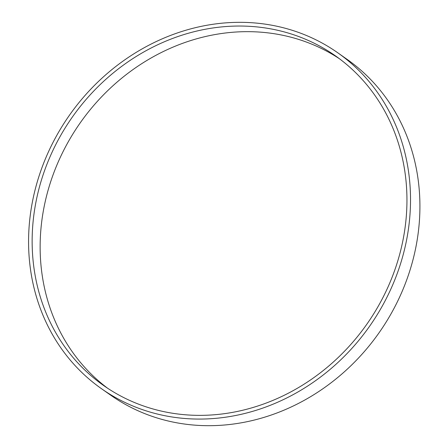 <?xml version="1.0" encoding="UTF-8"?>
<svg xmlns="http://www.w3.org/2000/svg" width="448" height="448" viewBox="0 0 448 448"><rect width="100%" height="100%" fill="white"/><g stroke="black" fill="none" stroke-linecap="round" stroke-linejoin="round"><path stroke-width="0.67" d="M337.73 52.763L347.133 59.382A205.346 183.45 125.1 0 1 378.98 332.892A205.346 183.45 125.1 0 1 110.774 395.242L101.371 388.629A205.346 183.45 125.1 0 1 29.456 222.572A205.346 183.45 125.1 0 1 144.558 47.527A205.346 183.45 125.1 0 1 337.73 52.763A205.346 183.45 125.1 0 1 369.578 326.278A205.346 183.45 125.1 0 1 101.371 388.629M33.012 222.538A201.51 180.023 125.1 0 1 145.958 50.764A201.51 180.023 125.1 0 1 335.524 55.905A201.51 180.023 125.1 0 1 366.772 324.302A201.51 180.023 125.1 0 1 103.578 385.487A201.51 180.023 125.1 0 1 33.012 222.538M107.621 388.242A201.51 180.023 125.1 0 1 41.003 228.161A201.51 180.023 125.1 0 1 151.62 57.691A201.51 180.023 125.1 0 1 339.478 58.778"/></g></svg>
